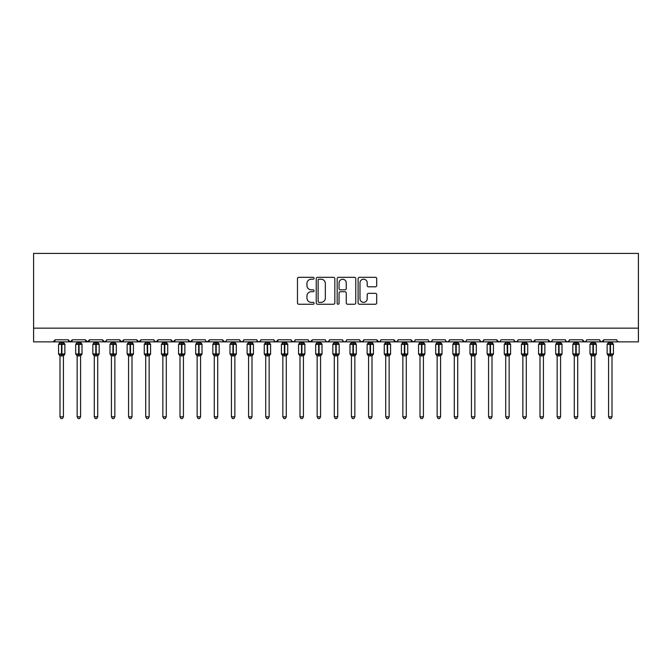 <?xml version="1.0" encoding="UTF-8"?>
<svg xmlns="http://www.w3.org/2000/svg" width="672" height="672" viewBox="0 0 672 672"><rect width="100%" height="100%" fill="white"/><g stroke="black" fill="none" stroke-linecap="round" stroke-linejoin="round"><path stroke-width="1.01" d="M314.059 278.258A0.941 0.941 0 0 0 313.118 277.318L298.813 277.318A1.344 1.344 0 0 0 297.469 278.662L297.469 302.896A1.344 1.344 0 0 0 298.813 304.24L313.118 304.24A0.941 0.941 0 0 0 314.059 303.299A0.941 0.941 0 0 0 313.118 302.358L311.262 302.358A4.309 4.309 0 0 1 306.953 298.049L306.953 296.024A4.309 4.309 0 0 1 311.262 291.724L313.118 291.724A0.941 0.941 0 0 0 314.059 290.774A0.941 0.941 0 0 0 313.118 289.834L311.262 289.834A4.309 4.309 0 0 1 306.953 285.524L306.953 283.508A4.309 4.309 0 0 1 311.262 279.199L313.118 279.199A0.941 0.941 0 0 0 314.059 278.258M375.337 286.81A1.344 1.344 0 0 0 376.69 285.457L376.69 278.662A1.344 1.344 0 0 0 375.337 277.318L359.453 277.318A1.344 1.344 0 0 0 358.109 278.662L358.109 302.896A1.344 1.344 0 0 0 359.453 304.24L375.337 304.24A1.344 1.344 0 0 0 376.69 302.896L376.69 294.68A1.344 1.344 0 0 0 375.337 293.336L368.542 293.336A1.344 1.344 0 0 0 367.198 294.68L367.198 298.754A3.604 3.604 0 0 1 363.594 302.358A3.604 3.604 0 0 1 359.999 298.754L359.999 282.803A3.604 3.604 0 0 1 363.594 279.199A3.604 3.604 0 0 1 367.198 282.803L367.198 285.457A1.344 1.344 0 0 0 368.542 286.81L375.337 286.81M33.6 328.146L638.4 328.146L638.4 253.403L33.6 253.403L33.6 341.863L53.147 341.863L55.196 339.805L68.225 339.805L68.981 341.393M334.824 278.662A1.344 1.344 0 0 0 333.48 277.318L317.596 277.318A1.344 1.344 0 0 0 316.243 278.662L316.243 302.896A1.344 1.344 0 0 0 317.596 304.24L333.48 304.24A1.344 1.344 0 0 0 334.824 302.896L334.824 278.662M338.52 277.318L354.404 277.318A1.344 1.344 0 0 1 355.757 278.662L355.757 302.896A1.344 1.344 0 0 1 354.404 304.24L347.609 304.24A1.344 1.344 0 0 1 346.265 302.896L346.265 293.068A1.344 1.344 0 0 0 344.921 291.724L340.41 291.724A1.344 1.344 0 0 0 339.066 293.068L339.066 303.299A0.941 0.941 0 0 1 338.117 304.24A0.941 0.941 0 0 1 337.176 303.299L337.176 278.662A1.344 1.344 0 0 1 338.52 277.318M53.147 341.863L55.196 339.805A2.058 2.058 0 0 1 53.147 341.863L70.283 341.863L68.225 339.805A2.058 2.058 0 0 0 70.283 341.863A2.058 2.058 0 0 0 72.341 339.805L85.369 339.805A2.058 2.058 0 0 0 87.427 341.863A2.058 2.058 0 0 0 89.485 339.805L102.514 339.805A2.058 2.058 0 0 0 104.572 341.863A2.058 2.058 0 0 0 106.63 339.805L119.658 339.805A2.058 2.058 0 0 0 121.716 341.863A2.058 2.058 0 0 0 123.774 339.805L136.802 339.805A2.058 2.058 0 0 0 138.86 341.863A2.058 2.058 0 0 0 140.918 339.805L153.947 339.805A2.058 2.058 0 0 0 155.996 341.863A2.058 2.058 0 0 0 158.054 339.805L171.083 339.805A2.058 2.058 0 0 0 173.141 341.863A2.058 2.058 0 0 0 175.199 339.805L188.227 339.805A2.058 2.058 0 0 0 190.285 341.863A2.058 2.058 0 0 0 192.343 339.805L205.372 339.805A2.058 2.058 0 0 0 207.43 341.863A2.058 2.058 0 0 0 209.488 339.805L222.516 339.805A2.058 2.058 0 0 0 224.574 341.863A2.058 2.058 0 0 0 226.632 339.805L239.66 339.805A2.058 2.058 0 0 0 241.718 341.863A2.058 2.058 0 0 0 243.768 339.805L256.796 339.805A2.058 2.058 0 0 0 258.854 341.863A2.058 2.058 0 0 0 260.912 339.805L273.941 339.805A2.058 2.058 0 0 0 275.999 341.863A2.058 2.058 0 0 0 278.057 339.805L291.085 339.805A2.058 2.058 0 0 0 293.143 341.863A2.058 2.058 0 0 0 295.201 339.805L308.23 339.805A2.058 2.058 0 0 0 310.288 341.863A2.058 2.058 0 0 0 312.346 339.805L325.374 339.805A2.058 2.058 0 0 0 327.432 341.863A2.058 2.058 0 0 0 329.482 339.805L342.518 339.805A2.058 2.058 0 0 0 344.568 341.863A2.058 2.058 0 0 0 346.626 339.805L359.654 339.805A2.058 2.058 0 0 0 361.712 341.863A2.058 2.058 0 0 0 363.77 339.805L376.799 339.805A2.058 2.058 0 0 0 378.857 341.863A2.058 2.058 0 0 0 380.915 339.805L393.943 339.805A2.058 2.058 0 0 0 396.001 341.863A2.058 2.058 0 0 0 398.059 339.805L411.088 339.805A2.058 2.058 0 0 0 413.146 341.863A2.058 2.058 0 0 0 415.204 339.805L428.232 339.805A2.058 2.058 0 0 0 430.282 341.863A2.058 2.058 0 0 0 432.34 339.805L445.368 339.805A2.058 2.058 0 0 0 447.426 341.863A2.058 2.058 0 0 0 449.484 339.805L462.512 339.805A2.058 2.058 0 0 0 464.57 341.863A2.058 2.058 0 0 0 466.628 339.805L479.657 339.805A2.058 2.058 0 0 0 481.715 341.863A2.058 2.058 0 0 0 483.773 339.805L496.801 339.805A2.058 2.058 0 0 0 498.859 341.863A2.058 2.058 0 0 0 500.917 339.805L513.946 339.805A2.058 2.058 0 0 0 516.004 341.863A2.058 2.058 0 0 0 518.053 339.805L531.082 339.805A2.058 2.058 0 0 0 533.14 341.863A2.058 2.058 0 0 0 535.198 339.805L548.226 339.805A2.058 2.058 0 0 0 550.284 341.863A2.058 2.058 0 0 0 552.342 339.805L565.37 339.805A2.058 2.058 0 0 0 567.428 341.863A2.058 2.058 0 0 0 569.486 339.805L582.515 339.805A2.058 2.058 0 0 0 584.573 341.863A2.058 2.058 0 0 0 586.631 339.805L599.659 339.805A2.058 2.058 0 0 0 601.717 341.863A2.058 2.058 0 0 0 603.775 339.805L616.804 339.805A2.058 2.058 0 0 0 618.853 341.863L617.534 341.376M599.659 339.805L600.407 341.393L601.717 341.863L603.775 339.805M586.631 339.805L586.244 340.998M569.486 339.805L568.73 341.393M565.37 339.805L566.126 341.393L567.428 341.863L569.26 340.738M552.342 339.805L551.964 340.998M71.593 341.393L72.341 339.805L70.283 341.863L550.284 341.863L548.226 339.805L548.982 341.393M531.821 341.376L533.14 341.863L535.198 339.805L534.45 341.393M518.053 339.805L517.306 341.393L516.004 341.863L514.164 340.738M500.178 341.376L498.859 341.863L496.801 339.805L497.549 341.393M483.773 339.805L483.017 341.393M479.657 339.805L480.413 341.393M466.628 339.805L466.25 340.998M465.898 341.376L464.57 341.863L462.512 339.805L463.268 341.393M449.484 339.805L448.736 341.393M432.34 339.805L431.592 341.393L430.282 341.863L428.963 341.376M415.204 339.805L414.817 340.998M414.464 341.376L413.146 341.863L411.088 339.805L411.835 341.393M398.059 339.805L397.303 341.393L396.001 341.863L393.943 339.805L394.691 341.393M380.915 339.805L380.159 341.393M380.184 341.376L378.857 341.863L376.799 339.805L377.185 340.998M363.77 339.805L363.023 341.393M359.654 339.805L360.41 341.393M342.518 339.805L343.266 341.393L344.568 341.863L345.895 341.376M329.482 339.805L328.734 341.393L327.432 341.863L326.105 341.376M308.448 340.738L310.288 341.863L312.346 339.805L311.59 341.393M295.201 339.805L294.445 341.393L293.143 341.863L291.312 340.738M291.085 339.805L291.841 341.393M273.941 339.805L274.697 341.393L275.999 341.863L278.057 339.805M260.912 339.805L260.165 341.393M256.796 339.805L257.552 341.393L258.854 341.863L260.182 341.376M243.768 339.805L243.02 341.393M239.66 339.805L240.408 341.393M225.893 341.376L224.574 341.863L222.516 339.805L223.264 341.393M206.102 341.376L207.43 341.863L209.488 339.805L208.732 341.393M188.227 339.805L190.285 341.863L192.343 339.805L191.587 341.393M171.083 339.805L173.141 341.863L175.199 339.805L174.451 341.393M153.947 339.805L154.694 341.393L155.996 341.863L158.054 339.805L157.307 341.393M137.55 341.393L136.802 339.805L138.86 341.863L140.918 339.805L140.162 341.393M120.406 341.393L119.658 339.805L121.716 341.863L123.774 339.805L123.018 341.393M106.403 340.738L104.572 341.863L102.514 339.805L103.27 341.393M638.4 328.146L638.4 341.863L584.573 341.863L585.9 341.376M85.369 339.805L87.427 341.863L89.485 339.805M239.879 340.738L241.718 341.863L243.037 341.376M359.881 340.738L361.712 341.863L363.552 340.738M446.107 341.376L447.426 341.863L448.753 341.376M479.884 340.738L481.715 341.863L483.042 341.376M582.515 339.805L584.573 341.863L550.284 341.863L551.611 341.376M319.074 279.199A0.941 0.941 0 0 0 318.133 280.14L318.133 301.409A0.941 0.941 0 0 0 319.074 302.358L321.023 302.358A4.309 4.309 0 0 0 325.332 298.049L325.332 283.508A4.309 4.309 0 0 0 321.023 279.199L319.074 279.199M346.265 282.87A3.604 3.604 0 0 0 342.661 279.266A3.604 3.604 0 0 0 339.066 282.87L339.066 288.49A1.344 1.344 0 0 0 340.41 289.834L344.921 289.834A1.344 1.344 0 0 0 346.265 288.49L346.265 282.87M60.001 416.808L63.428 416.808L62.395 418.597L61.026 418.597L60.001 416.808L60.001 355.807A1.512 1.436 180 0 0 59.212 354.539L59.506 354.102L61.505 354.581L61.916 353.968L61.916 343.753L63.924 344.232L64.42 343.72A0.689 0.689 0 0 1 64.865 344.366L58.556 344.366L58.556 353.968L61.505 353.968L61.505 343.753L59.506 344.232L59.212 343.787A1.512 1.436 -0 0 0 60.001 342.527L63.428 342.594L63.428 341.863M63.428 416.808L63.428 355.74L61.505 355.942L61.505 354.581L61.916 353.968L64.865 353.968A0.689 0.689 0 0 1 64.42 354.606L63.428 356.026M63.428 355.807L63.428 355.807A1.512 1.436 180 0 1 64.218 354.539L63.924 354.102L61.916 354.581L61.916 355.942M61.505 355.942L60.001 355.799M60.001 341.863L60.001 342.535M60.001 342.594L59.506 344.232L60.001 342.594M63.924 344.232L63.428 342.594M63.428 355.74L63.924 354.102M60.001 355.74L59.506 354.102M77.146 416.808L80.573 416.808L79.54 418.597L78.17 418.597L77.146 416.808L77.146 355.807A1.512 1.436 180 0 0 76.348 354.539L76.642 354.102L78.649 354.581L79.061 353.968L79.061 343.753L81.068 344.232L81.564 343.72A0.689 0.689 0 0 1 82.009 344.366L75.701 344.366L75.701 353.968L78.649 353.968L78.649 343.753L76.642 344.232L76.348 343.787A1.512 1.436 -0 0 0 77.146 342.527L80.573 342.594L80.573 341.863M80.573 416.808L80.573 355.74L78.649 355.942L78.649 354.581L79.061 353.968L82.009 353.968A0.689 0.689 0 0 1 81.564 354.606L80.573 356.026M80.573 355.807L80.573 355.807A1.512 1.436 180 0 1 81.362 354.539L81.068 354.102L79.061 354.581L79.061 355.942M78.649 355.942L77.146 355.799M77.146 341.863L77.146 342.535M77.146 342.594L76.642 344.232L77.146 342.594M81.068 344.232L80.573 342.594M80.573 355.74L81.068 354.102M77.146 355.74L76.642 354.102M94.282 416.808L97.717 416.808L96.684 418.597L95.315 418.597L94.282 416.808L94.282 355.807A1.512 1.436 180 0 0 93.492 354.539L93.786 354.102L95.794 354.581L96.205 353.968L96.205 343.753L98.213 344.232L98.708 343.72A0.689 0.689 0 0 1 99.154 344.366L92.845 344.366L92.845 353.968L95.794 353.968L95.794 343.753L93.786 344.232L93.492 343.787A1.512 1.436 -0 0 0 94.282 342.527L97.717 342.594L97.717 341.863M97.717 416.808L97.717 355.74L95.794 355.942L95.794 354.581L96.205 353.968L99.154 353.968A0.689 0.689 0 0 1 98.708 354.606L97.717 356.026M97.717 355.807L97.717 355.807A1.512 1.436 180 0 1 98.507 354.539L98.213 354.102L96.205 354.581L96.205 355.942M95.794 355.942L94.282 355.799M94.282 341.863L94.282 342.535M94.282 342.594L93.786 344.232L94.282 342.594M98.213 344.232L97.717 342.594M97.717 355.74L98.213 354.102M94.282 355.74L93.786 354.102M111.426 416.808L114.853 416.808L113.828 418.597L112.459 418.597L111.426 416.808L111.426 355.807A1.512 1.436 180 0 0 110.636 354.539L110.93 354.102L112.938 354.581L113.35 353.968L113.35 343.753L115.357 344.232L115.844 343.72A0.689 0.689 0 0 1 116.298 344.366L109.99 344.366L109.99 353.968L112.938 353.968L112.938 343.753L110.93 344.232L110.636 343.787A1.512 1.436 -0 0 0 111.426 342.527L114.862 342.594L114.853 341.863M114.853 416.808L114.862 355.74L112.938 355.942L112.938 354.581L113.35 353.968L116.298 353.968A0.689 0.689 0 0 1 115.844 354.606L114.853 356.026M114.853 355.807L114.853 355.807A1.512 1.436 180 0 1 115.651 354.539L115.357 354.102L113.35 354.581L113.35 355.942M112.938 355.942L111.426 355.799M111.426 341.863L111.426 342.535M111.426 342.594L110.93 344.232L111.426 342.594M115.357 344.232L114.862 342.594M114.862 355.74L115.357 354.102M111.426 355.74L110.93 354.102M128.57 416.808L131.998 416.808L130.973 418.597L129.604 418.597L128.57 416.808L128.57 355.807A1.512 1.436 180 0 0 127.781 354.539L128.075 354.102L130.082 354.581L130.494 353.968L130.494 343.753L132.502 344.232L132.989 343.72A0.689 0.689 0 0 1 133.442 344.366L127.134 344.366L127.134 353.968L130.082 353.968L130.082 343.753L128.075 344.232L127.781 343.787A1.512 1.436 -0 0 0 128.57 342.527L131.998 342.594L131.998 341.863M131.998 416.808L131.998 355.74L130.082 355.942L130.082 354.581L130.494 353.968L133.442 353.968A0.689 0.689 0 0 1 132.989 354.606L131.998 356.026M131.998 355.807L131.998 355.807A1.512 1.436 180 0 1 132.796 354.539L132.502 354.102L130.494 354.581L130.494 355.942M130.082 355.942L128.57 355.799M128.57 341.863L128.57 342.535M128.57 342.594L128.075 344.232L128.57 342.594M132.502 344.232L131.998 342.594M131.998 355.74L132.502 354.102M128.57 355.74L128.075 354.102M145.715 416.808L149.142 416.808L148.117 418.597L146.74 418.597L145.715 416.808L145.715 355.807A1.512 1.436 180 0 0 144.925 354.539L145.219 354.102L147.227 354.581L147.638 353.968L147.638 343.753L149.638 344.232L150.133 343.72A0.689 0.689 0 0 1 150.587 344.366L144.278 344.366L144.278 353.968L147.227 353.968L147.227 343.753L145.219 344.232L144.925 343.787A1.512 1.436 -0 0 0 145.715 342.527L149.142 342.594L149.142 341.863M149.142 416.808L149.142 355.74L147.227 355.942L147.227 354.581L147.638 353.968L150.587 353.968A0.689 0.689 0 0 1 150.133 354.606L149.142 356.026M149.142 355.807L149.142 355.807A1.512 1.436 180 0 1 149.932 354.539L149.638 354.102L147.638 354.581L147.638 355.942M147.227 355.942L145.715 355.799M145.715 341.863L145.715 342.535M145.715 342.594L145.219 344.232L145.715 342.594M149.638 344.232L149.142 342.594M149.142 355.74L149.638 354.102M145.715 355.74L145.219 354.102M162.859 416.808L166.286 416.808L165.253 418.597L163.884 418.597L162.859 416.808L162.859 355.807A1.512 1.436 180 0 0 162.061 354.539L162.364 354.102L164.363 354.581L164.774 353.968L164.774 343.753L166.782 344.232L167.278 343.72A0.689 0.689 0 0 1 167.723 344.366L161.414 344.366L161.414 353.968L164.363 353.968L164.363 343.753L162.364 344.232L162.061 343.787A1.512 1.436 -0 0 0 162.859 342.527L166.286 342.594L166.286 341.863M166.286 416.808L166.286 355.74L164.363 355.942L164.363 354.581L164.774 353.968L167.723 353.968A0.689 0.689 0 0 1 167.278 354.606L166.286 356.026M166.286 355.807L166.286 355.807A1.512 1.436 180 0 1 167.076 354.539L166.782 354.102L164.774 354.581L164.774 355.942M164.363 355.942L162.859 355.799M162.859 341.863L162.859 342.535M162.859 342.594L162.364 344.232L162.859 342.594M166.782 344.232L166.286 342.594M166.286 355.74L166.782 354.102M162.859 355.74L162.364 354.102M180.004 416.808L183.431 416.808L182.398 418.597L181.028 418.597L180.004 416.808L180.004 355.807A1.512 1.436 180 0 0 179.206 354.539L179.5 354.102L181.507 354.581L181.919 353.968L181.919 343.753L183.926 344.232L184.422 343.72A0.689 0.689 0 0 1 184.867 344.366L178.559 344.366L178.559 353.968L181.507 353.968L181.507 343.753L179.5 344.232L179.206 343.787A1.512 1.436 -0 0 0 180.004 342.527L183.431 342.594L183.431 341.863M183.431 416.808L183.431 355.74L181.507 355.942L181.507 354.581L181.919 353.968L184.867 353.968A0.689 0.689 0 0 1 184.422 354.606L183.431 356.026M183.431 355.807L183.431 355.807A1.512 1.436 180 0 1 184.22 354.539L183.926 354.102L181.919 354.581L181.919 355.942M181.507 355.942L180.004 355.799M180.004 341.863L180.004 342.535M179.995 342.594L179.5 344.232L179.995 342.594M183.926 344.232L183.431 342.594M183.431 355.74L183.926 354.102M179.995 355.74L179.5 354.102M197.14 416.808L200.575 416.808L199.542 418.597L198.173 418.597L197.14 416.808L197.14 355.807A1.512 1.436 180 0 0 196.35 354.539L196.644 354.102L198.652 354.581L199.063 353.968L199.063 343.753L201.071 344.232L201.558 343.72A0.689 0.689 0 0 1 202.012 344.366L195.703 344.366L195.703 353.968L198.652 353.968L198.652 343.753L196.644 344.232L196.35 343.787A1.512 1.436 -0 0 0 197.14 342.527L200.575 342.594L200.575 341.863M200.575 416.808L200.575 355.74L198.652 355.942L198.652 354.581L199.063 353.968L202.012 353.968A0.689 0.689 0 0 1 201.558 354.606L200.575 356.026M200.575 355.807L200.575 355.807A1.512 1.436 180 0 1 201.365 354.539L201.071 354.102L199.063 354.581L199.063 355.942M198.652 355.942L197.14 355.799M197.14 341.863L197.14 342.535M197.14 342.594L196.644 344.232L197.14 342.594M201.071 344.232L200.575 342.594M200.575 355.74L201.071 354.102M197.14 355.74L196.644 354.102M214.284 416.808L217.711 416.808L216.686 418.597L215.317 418.597L214.284 416.808L214.284 355.807A1.512 1.436 180 0 0 213.494 354.539L213.788 354.102L215.796 354.581L216.208 353.968L216.208 343.753L218.215 344.232L218.702 343.72A0.689 0.689 0 0 1 219.156 344.366L212.848 344.366L212.848 353.968L215.796 353.968L215.796 343.753L213.788 344.232L213.494 343.787A1.512 1.436 -0 0 0 214.284 342.527L217.72 342.594L217.711 341.863M217.711 416.808L217.72 355.74L215.796 355.942L215.796 354.581L216.208 353.968L219.156 353.968A0.689 0.689 0 0 1 218.702 354.606L217.711 356.026M217.711 355.807L217.711 355.807A1.512 1.436 180 0 1 218.509 354.539L218.215 354.102L216.208 354.581L216.208 355.942M215.796 355.942L214.284 355.799M214.284 341.863L214.284 342.535M214.284 342.594L213.788 344.232L214.284 342.594M218.215 344.232L217.72 342.594M217.72 355.74L218.215 354.102M214.284 355.74L213.788 354.102M231.428 416.808L234.856 416.808L233.831 418.597L232.462 418.597L231.428 416.808L231.428 355.807A1.512 1.436 180 0 0 230.639 354.539L230.933 354.102L232.94 354.581L233.352 353.968L233.352 343.753L235.351 344.232L235.847 343.72A0.689 0.689 0 0 1 236.3 344.366L229.992 344.366L229.992 353.968L232.94 353.968L232.94 343.753L230.933 344.232L230.639 343.787A1.512 1.436 -0 0 0 231.428 342.527L234.856 342.594L234.856 341.863M234.856 416.808L234.856 355.74L232.94 355.942L232.94 354.581L233.352 353.968L236.3 353.968A0.689 0.689 0 0 1 235.847 354.606L234.856 356.026M234.856 355.807L234.856 355.807A1.512 1.436 180 0 1 235.645 354.539L235.351 354.102L233.352 354.581L233.352 355.942M232.94 355.942L231.428 355.799M231.428 341.863L231.428 342.535M231.428 342.594L230.933 344.232L231.428 342.594M235.351 344.232L234.856 342.594M234.856 355.74L235.351 354.102M231.428 355.74L230.933 354.102M248.573 416.808L252 416.808L250.967 418.597L249.598 418.597L248.573 416.808L248.573 355.807A1.512 1.436 180 0 0 247.783 354.539L248.077 354.102L250.076 354.581L250.488 353.968L250.488 343.753L252.496 344.232L252.991 343.72A0.689 0.689 0 0 1 253.436 344.366L247.128 344.366L247.128 353.968L250.076 353.968L250.076 343.753L248.077 344.232L247.783 343.787A1.512 1.436 -0 0 0 248.573 342.527L252 342.594L252 341.863M252 416.808L252 355.74L250.076 355.942L250.076 354.581L250.488 353.968L253.436 353.968A0.689 0.689 0 0 1 252.991 354.606L252 356.026M252 355.807L252 355.807A1.512 1.436 180 0 1 252.79 354.539L252.496 354.102L250.488 354.581L250.488 355.942M250.076 355.942L248.573 355.799M248.573 341.863L248.573 342.535M248.573 342.594L248.077 344.232L248.573 342.594M252.496 344.232L252 342.594M252 355.74L252.496 354.102M248.573 355.74L248.077 354.102M265.717 416.808L269.144 416.808L268.111 418.597L266.742 418.597L265.717 416.808L265.717 355.807A1.512 1.436 180 0 0 264.919 354.539L265.213 354.102L267.221 354.581L267.632 353.968L267.632 343.753L269.64 344.232L270.136 343.72A0.689 0.689 0 0 1 270.581 344.366L264.272 344.366L264.272 353.968L267.221 353.968L267.221 343.753L265.213 344.232L264.919 343.787A1.512 1.436 -0 0 0 265.717 342.527L269.144 342.594L269.144 341.863M269.144 416.808L269.144 355.74L267.221 355.942L267.221 354.581L267.632 353.968L270.581 353.968A0.689 0.689 0 0 1 270.136 354.606L269.144 356.026M269.144 355.807L269.144 355.807A1.512 1.436 180 0 1 269.934 354.539L269.64 354.102L267.632 354.581L267.632 355.942M267.221 355.942L265.717 355.799M265.717 341.863L265.717 342.535M265.717 342.594L265.213 344.232L265.717 342.594M269.64 344.232L269.144 342.594M269.144 355.74L269.64 354.102M265.717 355.74L265.213 354.102M282.853 416.808L286.289 416.808L285.256 418.597L283.886 418.597L282.853 416.808L282.853 355.807A1.512 1.436 180 0 0 282.064 354.539L282.358 354.102L284.365 354.581L284.777 353.968L284.777 343.753L286.784 344.232L287.272 343.72A0.689 0.689 0 0 1 287.725 344.366L281.417 344.366L281.417 353.968L284.365 353.968L284.365 343.753L282.358 344.232L282.064 343.787A1.512 1.436 -0 0 0 282.853 342.527L286.289 342.594L286.289 341.863M286.289 416.808L286.289 355.74L284.365 355.942L284.365 354.581L284.777 353.968L287.725 353.968A0.689 0.689 0 0 1 287.272 354.606L286.289 356.026M286.289 355.807L286.289 355.807A1.512 1.436 180 0 1 287.078 354.539L286.784 354.102L284.777 354.581L284.777 355.942M284.365 355.942L282.853 355.799M282.853 341.863L282.853 342.535M282.853 342.594L282.358 344.232L282.853 342.594M286.784 344.232L286.289 342.594M286.289 355.74L286.784 354.102M282.853 355.74L282.358 354.102M299.998 416.808L303.425 416.808L302.4 418.597L301.031 418.597L299.998 416.808L299.998 355.807A1.512 1.436 180 0 0 299.208 354.539L299.502 354.102L301.51 354.581L301.921 353.968L301.921 343.753L303.929 344.232L304.416 343.72A0.689 0.689 0 0 1 304.87 344.366L298.561 344.366L298.561 353.968L301.51 353.968L301.51 343.753L299.502 344.232L299.208 343.787A1.512 1.436 -0 0 0 299.998 342.527L303.433 342.594L303.425 341.863M303.425 416.808L303.433 355.74L301.51 355.942L301.51 354.581L301.921 353.968L304.87 353.968A0.689 0.689 0 0 1 304.416 354.606L303.425 356.026M303.425 355.807L303.425 355.807A1.512 1.436 180 0 1 304.223 354.539L303.929 354.102L301.921 354.581L301.921 355.942M301.51 355.942L299.998 355.799M299.998 341.863L299.998 342.535M299.998 342.594L299.502 344.232L299.998 342.594M303.929 344.232L303.433 342.594M303.433 355.74L303.929 354.102M299.998 355.74L299.502 354.102M317.142 416.808L320.569 416.808L319.544 418.597L318.175 418.597L317.142 416.808L317.142 355.807A1.512 1.436 180 0 0 316.352 354.539L316.646 354.102L318.654 354.581L319.066 353.968L319.066 343.753L321.065 344.232L321.56 343.72A0.689 0.689 0 0 1 322.014 344.366L315.706 344.366L315.706 353.968L318.654 353.968L318.654 343.753L316.646 344.232L316.352 343.787A1.512 1.436 -0 0 0 317.142 342.527L320.569 342.594L320.569 341.863M320.569 416.808L320.569 355.74L318.654 355.942L318.654 354.581L319.066 353.968L322.014 353.968A0.689 0.689 0 0 1 321.56 354.606L320.569 356.026M320.569 355.807L320.569 355.807A1.512 1.436 180 0 1 321.367 354.539L321.065 354.102L319.066 354.581L319.066 355.942M318.654 355.942L317.142 355.799M317.142 341.863L317.142 342.535M317.142 342.594L316.646 344.232L317.142 342.594M321.065 344.232L320.569 342.594M320.569 355.74L321.065 354.102M317.142 355.74L316.646 354.102M334.286 416.808L337.714 416.808L336.689 418.597L335.311 418.597L334.286 416.808L334.286 355.807A1.512 1.436 180 0 0 333.497 354.539L333.791 354.102L335.798 354.581L336.202 353.968L336.202 343.753L338.209 344.232L338.705 343.72A0.689 0.689 0 0 1 339.158 344.366L332.842 344.366L332.842 353.968L335.798 353.968L335.798 343.753L333.791 344.232L333.497 343.787A1.512 1.436 -0 0 0 334.286 342.527L337.714 342.594L337.714 341.863M337.714 416.808L337.714 355.74L335.798 355.942L335.798 354.581L336.202 353.968L339.158 353.968A0.689 0.689 0 0 1 338.705 354.606L337.714 356.026M337.714 355.807L337.714 355.807A1.512 1.436 180 0 1 338.503 354.539L338.209 354.102L336.202 354.581L336.202 355.942M335.798 355.942L334.286 355.799M334.286 341.863L334.286 342.535M334.286 342.594L333.791 344.232L334.286 342.594M338.209 344.232L337.714 342.594M337.714 355.74L338.209 354.102M334.286 355.74L333.791 354.102M351.431 416.808L354.858 416.808L353.825 418.597L352.456 418.597L351.431 416.808L351.431 355.807A1.512 1.436 180 0 0 350.633 354.539L350.935 354.102L352.934 354.581L353.346 353.968L353.346 343.753L355.354 344.232L355.849 343.72A0.689 0.689 0 0 1 356.294 344.366L349.986 344.366L349.986 353.968L352.934 353.968L352.934 343.753L350.935 344.232L350.633 343.787A1.512 1.436 -0 0 0 351.431 342.527L354.858 342.594L354.858 341.863M354.858 416.808L354.858 355.74L352.934 355.942L352.934 354.581L353.346 353.968L356.294 353.968A0.689 0.689 0 0 1 355.849 354.606L354.858 356.026M354.858 355.807L354.858 355.807A1.512 1.436 180 0 1 355.648 354.539L355.354 354.102L353.346 354.581L353.346 355.942M352.934 355.942L351.431 355.799M351.431 341.863L351.431 342.535M351.431 342.594L350.935 344.232L351.431 342.594M355.354 344.232L354.858 342.594M354.858 355.74L355.354 354.102M351.431 355.74L350.935 354.102M368.575 416.808L372.002 416.808L370.969 418.597L369.6 418.597L368.575 416.808L368.575 355.807A1.512 1.436 180 0 0 367.777 354.539L368.071 354.102L370.079 354.581L370.49 353.968L370.49 343.753L372.498 344.232L372.994 343.72A0.689 0.689 0 0 1 373.439 344.366L367.13 344.366L367.13 353.968L370.079 353.968L370.079 343.753L368.071 344.232L367.777 343.787A1.512 1.436 -0 0 0 368.575 342.527L372.002 342.594L372.002 341.863M372.002 416.808L372.002 355.74L370.079 355.942L370.079 354.581L370.49 353.968L373.439 353.968A0.689 0.689 0 0 1 372.994 354.606L372.002 356.026M372.002 355.807L372.002 355.807A1.512 1.436 180 0 1 372.792 354.539L372.498 354.102L370.49 354.581L370.49 355.942M370.079 355.942L368.575 355.799M368.575 341.863L368.575 342.535M368.567 342.594L368.071 344.232L368.567 342.594M372.498 344.232L372.002 342.594M372.002 355.74L372.498 354.102M368.567 355.74L368.071 354.102M385.711 416.808L389.147 416.808L388.114 418.597L386.744 418.597L385.711 416.808L385.711 355.807A1.512 1.436 180 0 0 384.922 354.539L385.216 354.102L387.223 354.581L387.635 353.968L387.635 343.753L389.642 344.232L390.13 343.72A0.689 0.689 0 0 1 390.583 344.366L384.275 344.366L384.275 353.968L387.223 353.968L387.223 343.753L385.216 344.232L384.922 343.787A1.512 1.436 -0 0 0 385.711 342.527L389.147 342.594L389.147 341.863M389.147 416.808L389.147 355.74L387.223 355.942L387.223 354.581L387.635 353.968L390.583 353.968A0.689 0.689 0 0 1 390.13 354.606L389.147 356.026M389.147 355.807L389.147 355.807A1.512 1.436 180 0 1 389.936 354.539L389.642 354.102L387.635 354.581L387.635 355.942M387.223 355.942L385.711 355.799M385.711 341.863L385.711 342.535M385.711 342.594L385.216 344.232L385.711 342.594M389.642 344.232L389.147 342.594M389.147 355.74L389.642 354.102M385.711 355.74L385.216 354.102M402.856 416.808L406.283 416.808L405.258 418.597L403.889 418.597L402.856 416.808L402.856 355.807A1.512 1.436 180 0 0 402.066 354.539L402.36 354.102L404.368 354.581L404.779 353.968L404.779 343.753L406.787 344.232L407.274 343.72A0.689 0.689 0 0 1 407.728 344.366L401.419 344.366L401.419 353.968L404.368 353.968L404.368 343.753L402.36 344.232L402.066 343.787A1.512 1.436 -0 0 0 402.856 342.527L406.283 342.594L406.283 341.863M406.283 416.808L406.283 355.74L404.368 355.942L404.368 354.581L404.779 353.968L407.728 353.968A0.689 0.689 0 0 1 407.274 354.606L406.283 356.026M406.283 355.807L406.283 355.807A1.512 1.436 180 0 1 407.081 354.539L406.787 354.102L404.779 354.581L404.779 355.942M404.368 355.942L402.856 355.799M402.856 341.863L402.856 342.535M402.856 342.594L402.36 344.232L402.856 342.594M406.787 344.232L406.283 342.594M406.283 355.74L406.787 354.102M402.856 355.74L402.36 354.102M420 416.808L423.427 416.808L422.402 418.597L421.033 418.597L420 416.808L420 355.807A1.512 1.436 180 0 0 419.21 354.539L419.504 354.102L421.512 354.581L421.924 353.968L421.924 343.753L423.923 344.232L424.418 343.72A0.689 0.689 0 0 1 424.872 344.366L418.564 344.366L418.564 353.968L421.512 353.968L421.512 343.753L419.504 344.232L419.21 343.787A1.512 1.436 -0 0 0 420 342.527L423.427 342.594L423.427 341.863M423.427 416.808L423.427 355.74L421.512 355.942L421.512 354.581L421.924 353.968L424.872 353.968A0.689 0.689 0 0 1 424.418 354.606L423.427 356.026M423.427 355.807L423.427 355.807A1.512 1.436 180 0 1 424.217 354.539L423.923 354.102L421.924 354.581L421.924 355.942M421.512 355.942L420 355.799M420 341.863L420 342.535M420 342.594L419.504 344.232L420 342.594M423.923 344.232L423.427 342.594M423.427 355.74L423.923 354.102M420 355.74L419.504 354.102M437.144 416.808L440.572 416.808L439.538 418.597L438.169 418.597L437.144 416.808L437.144 355.807A1.512 1.436 180 0 0 436.355 354.539L436.649 354.102L438.648 354.581L439.06 353.968L439.06 343.753L441.067 344.232L441.563 343.72A0.689 0.689 0 0 1 442.008 344.366L435.7 344.366L435.7 353.968L438.648 353.968L438.648 343.753L436.649 344.232L436.355 343.787A1.512 1.436 -0 0 0 437.144 342.527L440.572 342.594L440.572 341.863M440.572 416.808L440.572 355.74L438.648 355.942L438.648 354.581L439.06 353.968L442.008 353.968A0.689 0.689 0 0 1 441.563 354.606L440.572 356.026M440.572 355.807L440.572 355.807A1.512 1.436 180 0 1 441.361 354.539L441.067 354.102L439.06 354.581L439.06 355.942M438.648 355.942L437.144 355.799M437.144 341.863L437.144 342.535M437.144 342.594L436.649 344.232L437.144 342.594M441.067 344.232L440.572 342.594M440.572 355.74L441.067 354.102M437.144 355.74L436.649 354.102M454.289 416.808L457.716 416.808L456.683 418.597L455.314 418.597L454.289 416.808L454.289 355.807A1.512 1.436 180 0 0 453.491 354.539L453.785 354.102L455.792 354.581L456.204 353.968L456.204 343.753L458.212 344.232L458.707 343.72A0.689 0.689 0 0 1 459.152 344.366L452.844 344.366L452.844 353.968L455.792 353.968L455.792 343.753L453.785 344.232L453.491 343.787A1.512 1.436 -0 0 0 454.289 342.527L457.716 342.594L457.716 341.863M457.716 416.808L457.716 355.74L455.792 355.942L455.792 354.581L456.204 353.968L459.152 353.968A0.689 0.689 0 0 1 458.707 354.606L457.716 356.026M457.716 355.807L457.716 355.807A1.512 1.436 180 0 1 458.506 354.539L458.212 354.102L456.204 354.581L456.204 355.942M455.792 355.942L454.289 355.799M454.289 341.863L454.289 342.535M454.28 342.594L453.785 344.232L454.28 342.594M458.212 344.232L457.716 342.594M457.716 355.74L458.212 354.102M454.28 355.74L453.785 354.102M471.425 416.808L474.86 416.808L473.827 418.597L472.458 418.597L471.425 416.808L471.425 355.807A1.512 1.436 180 0 0 470.635 354.539L470.929 354.102L472.937 354.581L473.348 353.968L473.348 343.753L475.356 344.232L475.843 343.72A0.689 0.689 0 0 1 476.297 344.366L469.988 344.366L469.988 353.968L472.937 353.968L472.937 343.753L470.929 344.232L470.635 343.787A1.512 1.436 -0 0 0 471.425 342.527L474.86 342.594L474.86 341.863M474.86 416.808L474.86 355.74L472.937 355.942L472.937 354.581L473.348 353.968L476.297 353.968A0.689 0.689 0 0 1 475.843 354.606L474.86 356.026M474.86 355.807L474.86 355.807A1.512 1.436 180 0 1 475.65 354.539L475.356 354.102L473.348 354.581L473.348 355.942M472.937 355.942L471.425 355.799M471.425 341.863L471.425 342.535M471.425 342.594L470.929 344.232L471.425 342.594M475.356 344.232L474.86 342.594M474.86 355.74L475.356 354.102M471.425 355.74L470.929 354.102M488.569 416.808L491.996 416.808L490.972 418.597L489.602 418.597L488.569 416.808L488.569 355.807A1.512 1.436 180 0 0 487.78 354.539L488.074 354.102L490.081 354.581L490.493 353.968L490.493 343.753L492.5 344.232L492.988 343.72A0.689 0.689 0 0 1 493.441 344.366L487.133 344.366L487.133 353.968L490.081 353.968L490.081 343.753L488.074 344.232L487.78 343.787A1.512 1.436 -0 0 0 488.569 342.527L492.005 342.594L491.996 341.863M491.996 416.808L492.005 355.74L490.081 355.942L490.081 354.581L490.493 353.968L493.441 353.968A0.689 0.689 0 0 1 492.988 354.606L491.996 356.026M491.996 355.807L491.996 355.807A1.512 1.436 180 0 1 492.794 354.539L492.5 354.102L490.493 354.581L490.493 355.942M490.081 355.942L488.569 355.799M488.569 341.863L488.569 342.535M488.569 342.594L488.074 344.232L488.569 342.594M492.5 344.232L492.005 342.594M492.005 355.74L492.5 354.102M488.569 355.74L488.074 354.102M505.714 416.808L509.141 416.808L508.116 418.597L506.747 418.597L505.714 416.808L505.714 355.807A1.512 1.436 180 0 0 504.924 354.539L505.218 354.102L507.226 354.581L507.637 353.968L507.637 343.753L509.636 344.232L510.132 343.72A0.689 0.689 0 0 1 510.586 344.366L504.277 344.366L504.277 353.968L507.226 353.968L507.226 343.753L505.218 344.232L504.924 343.787A1.512 1.436 -0 0 0 505.714 342.527L509.141 342.594L509.141 341.863M509.141 416.808L509.141 355.74L507.226 355.942L507.226 354.581L507.637 353.968L510.586 353.968A0.689 0.689 0 0 1 510.132 354.606L509.141 356.026M509.141 355.807L509.141 355.807A1.512 1.436 180 0 1 509.939 354.539L509.636 354.102L507.637 354.581L507.637 355.942M507.226 355.942L505.714 355.799M505.714 341.863L505.714 342.535M505.714 342.594L505.218 344.232L505.714 342.594M509.636 344.232L509.141 342.594M509.141 355.74L509.636 354.102M505.714 355.74L505.218 354.102M522.858 416.808L526.285 416.808L525.26 418.597L523.883 418.597L522.858 416.808L522.858 355.807A1.512 1.436 180 0 0 522.068 354.539L522.362 354.102L524.362 354.581L524.773 353.968L524.773 343.753L526.781 344.232L527.276 343.72A0.689 0.689 0 0 1 527.722 344.366L521.413 344.366L521.413 353.968L524.362 353.968L524.362 343.753L522.362 344.232L522.068 343.787A1.512 1.436 -0 0 0 522.858 342.527L526.285 342.594L526.285 341.863M526.285 416.808L526.285 355.74L524.362 355.942L524.362 354.581L524.773 353.968L527.722 353.968A0.689 0.689 0 0 1 527.276 354.606L526.285 356.026M526.285 355.807L526.285 355.807A1.512 1.436 180 0 1 527.075 354.539L526.781 354.102L524.773 354.581L524.773 355.942M524.362 355.942L522.858 355.799M522.858 341.863L522.858 342.535M522.858 342.594L522.362 344.232L522.858 342.594M526.781 344.232L526.285 342.594M526.285 355.74L526.781 354.102M522.858 355.74L522.362 354.102M540.002 416.808L543.43 416.808L542.396 418.597L541.027 418.597L540.002 416.808L540.002 355.807A1.512 1.436 180 0 0 539.204 354.539L539.498 354.102L541.506 354.581L541.918 353.968L541.918 343.753L543.925 344.232L544.421 343.72A0.689 0.689 0 0 1 544.866 344.366L538.558 344.366L538.558 353.968L541.506 353.968L541.506 343.753L539.498 344.232L539.204 343.787A1.512 1.436 -0 0 0 540.002 342.527L543.43 342.594L543.43 341.863M543.43 416.808L543.43 355.74L541.506 355.942L541.506 354.581L541.918 353.968L544.866 353.968A0.689 0.689 0 0 1 544.421 354.606L543.43 356.026M543.43 355.807L543.43 355.807A1.512 1.436 180 0 1 544.219 354.539L543.925 354.102L541.918 354.581L541.918 355.942M541.506 355.942L540.002 355.799M540.002 341.863L540.002 342.535M540.002 342.594L539.498 344.232L540.002 342.594M543.925 344.232L543.43 342.594M543.43 355.74L543.925 354.102M540.002 355.74L539.498 354.102M557.147 416.808L560.574 416.808L559.541 418.597L558.172 418.597L557.147 416.808L557.147 355.807A1.512 1.436 180 0 0 556.349 354.539L556.643 354.102L558.65 354.581L559.062 353.968L559.062 343.753L561.07 344.232L561.565 343.72A0.689 0.689 0 0 1 562.01 344.366L555.702 344.366L555.702 353.968L558.65 353.968L558.65 343.753L556.643 344.232L556.349 343.787A1.512 1.436 -0 0 0 557.147 342.527L560.574 342.594L560.574 341.863M560.574 416.808L560.574 355.74L558.65 355.942L558.65 354.581L559.062 353.968L562.01 353.968A0.689 0.689 0 0 1 561.565 354.606L560.574 356.026M560.574 355.807L560.574 355.807A1.512 1.436 180 0 1 561.364 354.539L561.07 354.102L559.062 354.581L559.062 355.942M558.65 355.942L557.147 355.799M557.147 341.863L557.147 342.535M557.138 342.594L556.643 344.232L557.138 342.594M561.07 344.232L560.574 342.594M560.574 355.74L561.07 354.102M557.138 355.74L556.643 354.102M574.283 416.808L577.718 416.808L576.685 418.597L575.316 418.597L574.283 416.808L574.283 355.807A1.512 1.436 180 0 0 573.493 354.539L573.787 354.102L575.795 354.581L576.206 353.968L576.206 343.753L578.214 344.232L578.701 343.72A0.689 0.689 0 0 1 579.155 344.366L572.846 344.366L572.846 353.968L575.795 353.968L575.795 343.753L573.787 344.232L573.493 343.787A1.512 1.436 -0 0 0 574.283 342.527L577.718 342.594L577.718 341.863M577.718 416.808L577.718 355.74L575.795 355.942L575.795 354.581L576.206 353.968L579.155 353.968A0.689 0.689 0 0 1 578.701 354.606L577.718 356.026M577.718 355.807L577.718 355.807A1.512 1.436 180 0 1 578.508 354.539L578.214 354.102L576.206 354.581L576.206 355.942M575.795 355.942L574.283 355.799M574.283 341.863L574.283 342.535M574.283 342.594L573.787 344.232L574.283 342.594M578.214 344.232L577.718 342.594M577.718 355.74L578.214 354.102M574.283 355.74L573.787 354.102M591.427 416.808L594.854 416.808L593.83 418.597L592.46 418.597L591.427 416.808L591.427 355.807A1.512 1.436 180 0 0 590.638 354.539L590.932 354.102L592.939 354.581L593.351 353.968L593.351 343.753L595.358 344.232L595.846 343.72A0.689 0.689 0 0 1 596.299 344.366L589.991 344.366L589.991 353.968L592.939 353.968L592.939 343.753L590.932 344.232L590.638 343.787A1.512 1.436 -0 0 0 591.427 342.527L594.854 342.594L594.854 341.863M594.854 416.808L594.854 355.74L592.939 355.942L592.939 354.581L593.351 353.968L596.299 353.968A0.689 0.689 0 0 1 595.846 354.606L594.854 356.026M594.854 355.807L594.854 355.807A1.512 1.436 180 0 1 595.652 354.539L595.358 354.102L593.351 354.581L593.351 355.942M592.939 355.942L591.427 355.799M591.427 341.863L591.427 342.535M591.427 342.594L590.932 344.232L591.427 342.594M595.358 344.232L594.854 342.594M594.854 355.74L595.358 354.102M591.427 355.74L590.932 354.102M608.572 416.808L611.999 416.808L610.974 418.597L609.605 418.597L608.572 416.808L608.572 355.807A1.512 1.436 180 0 0 607.782 354.539L608.076 354.102L610.084 354.581L610.495 353.968L610.495 343.753L612.494 344.232L612.99 343.72A0.689 0.689 0 0 1 613.444 344.366L607.135 344.366L607.135 353.968L610.084 353.968L610.084 343.753L608.076 344.232L607.782 343.787A1.512 1.436 -0 0 0 608.572 342.527L611.999 342.594L611.999 341.863M611.999 416.808L611.999 355.74L610.084 355.942L610.084 354.581L610.495 353.968L613.444 353.968A0.689 0.689 0 0 1 612.99 354.606L611.999 356.026M611.999 355.807L611.999 355.807A1.512 1.436 180 0 1 612.788 354.539L612.494 354.102L610.495 354.581L610.495 355.942M610.084 355.942L608.572 355.799M608.572 341.863L608.572 342.535M608.572 342.594L608.076 344.232L608.572 342.594M612.494 344.232L611.999 342.594M611.999 355.74L612.494 354.102M608.572 355.74L608.076 354.102M61.916 342.392L61.916 343.753L61.505 342.392M64.218 343.787A1.512 1.436 -0 0 1 63.428 342.527M79.061 342.392L79.061 343.753L78.649 342.392M81.362 343.787A1.512 1.436 -0 0 1 80.573 342.527M96.205 342.392L96.205 343.753L95.794 342.392M98.507 343.787A1.512 1.436 -0 0 1 97.717 342.527M113.35 342.392L113.35 343.753L112.938 342.392M115.651 343.787A1.512 1.436 -0 0 1 114.853 342.527M130.494 342.392L130.494 343.753L130.082 342.392M132.796 343.787A1.512 1.436 -0 0 1 131.998 342.527M147.638 342.392L147.638 343.753L147.227 342.392M149.932 343.787A1.512 1.436 -0 0 1 149.142 342.527M164.774 342.392L164.774 343.753L164.363 342.392M167.076 343.787A1.512 1.436 -0 0 1 166.286 342.527M181.919 342.392L181.919 343.753L181.507 342.392M184.22 343.787A1.512 1.436 -0 0 1 183.431 342.527M199.063 342.392L199.063 343.753L198.652 342.392M201.365 343.787A1.512 1.436 -0 0 1 200.575 342.527M216.208 342.392L216.208 343.753L215.796 342.392M218.509 343.787A1.512 1.436 -0 0 1 217.711 342.527M233.352 342.392L233.352 343.753L232.94 342.392M235.645 343.787A1.512 1.436 -0 0 1 234.856 342.527M250.488 342.392L250.488 343.753L250.076 342.392M252.79 343.787A1.512 1.436 -0 0 1 252 342.527M267.632 342.392L267.632 343.753L267.221 342.392M269.934 343.787A1.512 1.436 -0 0 1 269.144 342.527M284.777 342.392L284.777 343.753L284.365 342.392M287.078 343.787A1.512 1.436 -0 0 1 286.289 342.527M301.921 342.392L301.921 343.753L301.51 342.392M304.223 343.787A1.512 1.436 -0 0 1 303.425 342.527M319.066 342.392L319.066 343.753L318.654 342.392M321.367 343.787A1.512 1.436 -0 0 1 320.569 342.527M336.202 342.392L336.202 343.753L335.798 342.392M338.503 343.787A1.512 1.436 -0 0 1 337.714 342.527M353.346 342.392L353.346 343.753L352.934 342.392M355.648 343.787A1.512 1.436 -0 0 1 354.858 342.527M370.49 342.392L370.49 343.753L370.079 342.392M372.792 343.787A1.512 1.436 -0 0 1 372.002 342.527M387.635 342.392L387.635 343.753L387.223 342.392M389.936 343.787A1.512 1.436 -0 0 1 389.147 342.527M404.779 342.392L404.779 343.753L404.368 342.392M407.081 343.787A1.512 1.436 -0 0 1 406.283 342.527M421.924 342.392L421.924 343.753L421.512 342.392M424.217 343.787A1.512 1.436 -0 0 1 423.427 342.527M439.06 342.392L439.06 343.753L438.648 342.392M441.361 343.787A1.512 1.436 -0 0 1 440.572 342.527M456.204 342.392L456.204 343.753L455.792 342.392M458.506 343.787A1.512 1.436 -0 0 1 457.716 342.527M473.348 342.392L473.348 343.753L472.937 342.392M475.65 343.787A1.512 1.436 -0 0 1 474.86 342.527M490.493 342.392L490.493 343.753L490.081 342.392M492.794 343.787A1.512 1.436 -0 0 1 491.996 342.527M507.637 342.392L507.637 343.753L507.226 342.392M509.939 343.787A1.512 1.436 -0 0 1 509.141 342.527M524.773 342.392L524.773 343.753L524.362 342.392M527.075 343.787A1.512 1.436 -0 0 1 526.285 342.527M541.918 342.392L541.918 343.753L541.506 342.392M544.219 343.787A1.512 1.436 -0 0 1 543.43 342.527M559.062 342.392L559.062 343.753L558.65 342.392M561.364 343.787A1.512 1.436 -0 0 1 560.574 342.527M576.206 342.392L576.206 343.753L575.795 342.392M578.508 343.787A1.512 1.436 -0 0 1 577.718 342.527M593.351 342.392L593.351 343.753L592.939 342.392M595.652 343.787A1.512 1.436 -0 0 1 594.854 342.527M610.495 342.392L610.495 343.753L610.084 342.392M612.788 343.787A1.512 1.436 -0 0 1 611.999 342.527M64.865 353.968L64.865 344.366M60.001 356.026L58.556 353.968M60.001 342.308L58.556 344.366M64.42 343.72L63.428 342.308M82.009 353.968L82.009 344.366M77.146 356.026L75.701 353.968M77.146 342.308L75.701 344.366M81.564 343.72L80.573 342.308M99.154 353.968L99.154 344.366M94.282 356.026L92.845 353.968M94.282 342.308L92.845 344.366M98.708 343.72L97.717 342.308M116.298 353.968L116.298 344.366M111.426 356.026L109.99 353.968M111.426 342.308L109.99 344.366M115.844 343.72L114.853 342.308M133.442 353.968L133.442 344.366M128.57 356.026L127.134 353.968M128.57 342.308L127.134 344.366M132.989 343.72L131.998 342.308M150.587 353.968L150.587 344.366M145.715 356.026L144.278 353.968M145.715 342.308L144.278 344.366M150.133 343.72L149.142 342.308M167.723 353.968L167.723 344.366M162.859 356.026L161.414 353.968M162.859 342.308L161.414 344.366M167.278 343.72L166.286 342.308M184.867 353.968L184.867 344.366M180.004 356.026L178.559 353.968M180.004 342.308L178.559 344.366M184.422 343.72L183.431 342.308M202.012 353.968L202.012 344.366M197.14 356.026L195.703 353.968M197.14 342.308L195.703 344.366M201.558 343.72L200.575 342.308M219.156 353.968L219.156 344.366M214.284 356.026L212.848 353.968M214.284 342.308L212.848 344.366M218.702 343.72L217.711 342.308M236.3 353.968L236.3 344.366M231.428 356.026L229.992 353.968M231.428 342.308L229.992 344.366M235.847 343.72L234.856 342.308M253.436 353.968L253.436 344.366M248.573 356.026L247.128 353.968M248.573 342.308L247.128 344.366M252.991 343.72L252 342.308M270.581 353.968L270.581 344.366M265.717 356.026L264.272 353.968M265.717 342.308L264.272 344.366M270.136 343.72L269.144 342.308M287.725 353.968L287.725 344.366M282.853 356.026L281.417 353.968M282.853 342.308L281.417 344.366M287.272 343.72L286.289 342.308M304.87 353.968L304.87 344.366M299.998 356.026L298.561 353.968M299.998 342.308L298.561 344.366M304.416 343.72L303.425 342.308M322.014 353.968L322.014 344.366M317.142 356.026L315.706 353.968M317.142 342.308L315.706 344.366M321.56 343.72L320.569 342.308M339.158 353.968L339.158 344.366M334.286 356.026L332.842 353.968M334.286 342.308L332.842 344.366M338.705 343.72L337.714 342.308M356.294 353.968L356.294 344.366M351.431 356.026L349.986 353.968M351.431 342.308L349.986 344.366M355.849 343.72L354.858 342.308M373.439 353.968L373.439 344.366M368.575 356.026L367.13 353.968M368.575 342.308L367.13 344.366M372.994 343.72L372.002 342.308M390.583 353.968L390.583 344.366M385.711 356.026L384.275 353.968M385.711 342.308L384.275 344.366M390.13 343.72L389.147 342.308M407.728 353.968L407.728 344.366M402.856 356.026L401.419 353.968M402.856 342.308L401.419 344.366M407.274 343.72L406.283 342.308M424.872 353.968L424.872 344.366M420 356.026L418.564 353.968M420 342.308L418.564 344.366M424.418 343.72L423.427 342.308M442.008 353.968L442.008 344.366M437.144 356.026L435.7 353.968M437.144 342.308L435.7 344.366M441.563 343.72L440.572 342.308M459.152 353.968L459.152 344.366M454.289 356.026L452.844 353.968M454.289 342.308L452.844 344.366M458.707 343.72L457.716 342.308M476.297 353.968L476.297 344.366M471.425 356.026L469.988 353.968M471.425 342.308L469.988 344.366M475.843 343.72L474.86 342.308M493.441 353.968L493.441 344.366M488.569 356.026L487.133 353.968M488.569 342.308L487.133 344.366M492.988 343.72L491.996 342.308M510.586 353.968L510.586 344.366M505.714 356.026L504.277 353.968M505.714 342.308L504.277 344.366M510.132 343.72L509.141 342.308M527.722 353.968L527.722 344.366M522.858 356.026L521.413 353.968M522.858 342.308L521.413 344.366M527.276 343.72L526.285 342.308M544.866 353.968L544.866 344.366M540.002 356.026L538.558 353.968M540.002 342.308L538.558 344.366M544.421 343.72L543.43 342.308M562.01 353.968L562.01 344.366M557.147 356.026L555.702 353.968M557.147 342.308L555.702 344.366M561.565 343.72L560.574 342.308M579.155 353.968L579.155 344.366M574.283 356.026L572.846 353.968M574.283 342.308L572.846 344.366M578.701 343.72L577.718 342.308M596.299 353.968L596.299 344.366M591.427 356.026L589.991 353.968M591.427 342.308L589.991 344.366M595.846 343.72L594.854 342.308M613.444 353.968L613.444 344.366M608.572 356.026L607.135 353.968M608.572 342.308L607.135 344.366M612.99 343.72L611.999 342.308"/></g></svg>
